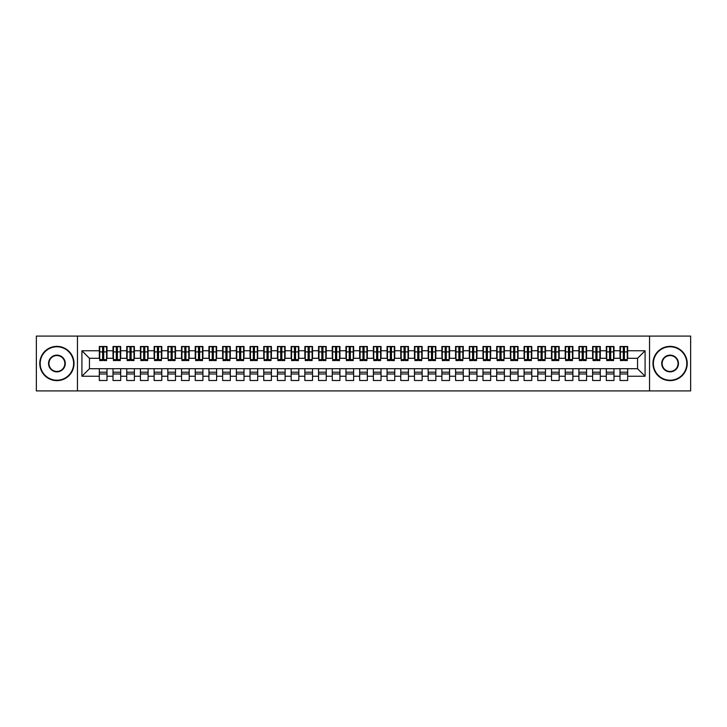 <?xml version="1.0" encoding="UTF-8"?>
<svg xmlns="http://www.w3.org/2000/svg" width="727" height="727" viewBox="0 0 727 727"><rect width="100%" height="100%" fill="white"/><g stroke="black" fill="none" stroke-linecap="round" stroke-linejoin="round"><path stroke-width="1.09" d="M649.538 390.908L690.65 390.908L690.65 336.092L649.538 336.092L649.538 390.908L77.462 390.908L77.462 336.092L36.35 336.092L36.35 390.908L77.462 390.908M623.303 354.803L624.402 354.803L623.303 354.803M627.683 372.197L620.013 372.197M620.013 373.987L627.683 373.987M609.599 354.803L610.698 354.803L609.599 354.803M613.988 372.197L606.309 372.197M606.309 373.987L613.988 373.987M595.895 354.803L596.994 354.803L595.895 354.803M600.284 372.197L592.605 372.197M592.605 373.987L600.284 373.987M582.191 354.803L583.29 354.803L582.191 354.803M586.58 372.197L578.901 372.197M578.901 373.987L586.58 373.987M568.487 354.803L569.586 354.803L568.487 354.803M572.876 372.197L565.206 372.197M565.206 373.987L572.876 373.987M554.792 354.803L555.882 354.803L554.792 354.803M559.172 372.197L551.502 372.197M551.502 373.987L559.172 373.987M541.088 354.803L542.178 354.803L541.088 354.803M545.468 372.197L537.798 372.197M537.798 373.987L545.468 373.987M527.384 354.803L528.484 354.803L527.384 354.803M531.764 372.197L524.094 372.197M524.094 373.987L531.764 373.987M513.68 354.803L514.78 354.803L513.68 354.803M518.069 372.197L510.39 372.197M510.39 373.987L518.069 373.987M499.976 354.803L501.076 354.803L499.976 354.803M504.365 372.197L496.686 372.197M496.686 373.987L504.365 373.987M486.272 354.803L487.372 354.803L486.272 354.803M490.661 372.197L482.982 372.197M482.982 373.987L490.661 373.987M472.577 354.803L473.668 354.803L472.577 354.803M476.957 372.197L469.288 372.197M469.288 373.987L476.957 373.987M458.873 354.803L459.964 354.803L458.873 354.803M463.253 372.197L455.584 372.197M455.584 373.987L463.253 373.987M445.169 354.803L446.26 354.803L445.169 354.803M449.55 372.197L441.88 372.197M441.88 373.987L449.55 373.987M431.465 354.803L432.565 354.803L431.465 354.803M435.846 372.197L428.176 372.197M428.176 373.987L435.846 373.987M417.761 354.803L418.861 354.803L417.761 354.803M422.151 372.197L414.472 372.197M414.472 373.987L422.151 373.987M404.058 354.803L405.157 354.803L404.058 354.803M408.447 372.197L400.768 372.197M400.768 373.987L408.447 373.987M390.354 354.803L391.453 354.803L390.354 354.803M394.743 372.197L387.073 372.197M387.073 373.987L394.743 373.987M376.659 354.803L377.749 354.803L376.659 354.803M381.039 372.197L373.369 372.197M373.369 373.987L381.039 373.987M362.955 354.803L364.045 354.803L362.955 354.803M367.335 372.197L359.665 372.197M359.665 373.987L367.335 373.987M349.251 354.803L350.341 354.803L349.251 354.803M353.631 372.197L345.961 372.197M345.961 373.987L353.631 373.987M335.547 354.803L336.646 354.803L335.547 354.803M339.927 372.197L332.257 372.197M332.257 373.987L339.927 373.987M321.843 354.803L322.942 354.803L321.843 354.803M326.232 372.197L318.553 372.197M318.553 373.987L326.232 373.987M308.139 354.803L309.239 354.803L308.139 354.803M312.528 372.197L304.849 372.197M304.849 373.987L312.528 373.987M294.435 354.803L295.535 354.803L294.435 354.803M298.824 372.197L291.154 372.197M291.154 373.987L298.824 373.987M280.74 354.803L281.831 354.803L280.74 354.803M285.12 372.197L277.45 372.197M277.45 373.987L285.12 373.987M267.036 354.803L268.127 354.803L267.036 354.803M271.416 372.197L263.747 372.197M263.747 373.987L271.416 373.987M253.332 354.803L254.423 354.803L253.332 354.803M257.712 372.197L250.043 372.197M250.043 373.987L257.712 373.987M239.628 354.803L240.728 354.803L239.628 354.803M244.018 372.197L236.339 372.197M236.339 373.987L244.018 373.987M225.924 354.803L227.024 354.803L225.924 354.803M230.314 372.197L222.635 372.197M222.635 373.987L230.314 373.987M212.22 354.803L213.32 354.803L212.22 354.803M216.61 372.197L208.931 372.197M208.931 373.987L216.61 373.987M198.516 354.803L199.616 354.803L198.516 354.803M202.906 372.197L195.236 372.197M195.236 373.987L202.906 373.987M184.822 354.803L185.912 354.803L184.822 354.803M189.202 372.197L181.532 372.197M181.532 373.987L189.202 373.987M171.118 354.803L172.208 354.803L171.118 354.803M175.498 372.197L167.828 372.197M167.828 373.987L175.498 373.987M157.414 354.803L158.513 354.803L157.414 354.803M161.794 372.197L154.124 372.197M154.124 373.987L161.794 373.987M143.71 354.803L144.809 354.803L143.71 354.803M148.099 372.197L140.42 372.197M140.42 373.987L148.099 373.987M130.006 354.803L131.105 354.803L130.006 354.803M134.395 372.197L126.716 372.197M126.716 373.987L134.395 373.987M116.302 354.803L117.401 354.803L116.302 354.803M120.691 372.197L113.012 372.197M113.012 373.987L120.691 373.987M649.538 336.092L77.462 336.092M99.726 358.293L89.448 358.293L81.915 350.759L81.915 376.241L99.317 376.241L99.317 380.494L106.987 380.494L106.987 376.241L113.012 376.241L113.012 380.494L120.691 380.494L120.691 376.241L126.716 376.241L126.716 380.494L134.395 380.494L134.395 376.241L140.42 376.241L140.42 380.494L148.099 380.494L148.099 376.241L154.124 376.241L154.124 380.494L161.794 380.494L161.794 376.241L167.828 376.241L167.828 380.494L175.498 380.494L175.498 376.241L181.532 376.241L181.532 380.494L189.202 380.494L189.202 376.241L195.236 376.241L195.236 380.494L202.906 380.494L202.906 376.241L208.931 376.241L208.931 380.494L216.61 380.494L216.61 376.241L222.635 376.241L222.635 380.494L230.314 380.494L230.314 376.241L236.339 376.241L236.339 380.494L244.018 380.494L244.018 376.241L250.043 376.241L250.043 380.494L257.712 380.494L257.712 376.241L263.747 376.241L263.747 380.494L271.416 380.494L271.416 376.241L277.45 376.241L277.45 380.494L285.12 380.494L285.12 376.241L291.154 376.241L291.154 380.494L298.824 380.494L298.824 376.241L304.849 376.241L304.849 380.494L312.528 380.494L312.528 376.241L318.553 376.241L318.553 380.494L326.232 380.494L326.232 376.241L332.257 376.241L332.257 380.494L339.927 380.494L339.927 376.241L345.961 376.241L345.961 380.494L353.631 380.494L353.631 376.241L359.665 376.241L359.665 380.494L367.335 380.494L367.335 376.241L373.369 376.241L373.369 380.494L381.039 380.494L381.039 376.241L387.073 376.241L387.073 380.494L394.743 380.494L394.743 376.241L400.768 376.241L400.768 380.494L408.447 380.494L408.447 376.241L414.472 376.241L414.472 380.494L422.151 380.494L422.151 376.241L428.176 376.241L428.176 380.494L435.846 380.494L435.846 376.241L441.88 376.241L441.88 380.494L449.55 380.494L449.55 376.241L455.584 376.241L455.584 380.494L463.253 380.494L463.253 376.241L469.288 376.241L469.288 380.494L476.957 380.494L476.957 376.241L482.982 376.241L482.982 380.494L490.661 380.494L490.661 376.241L496.686 376.241L496.686 380.494L504.365 380.494L504.365 376.241L510.39 376.241L510.39 380.494L518.069 380.494L518.069 376.241L524.094 376.241L524.094 380.494L531.764 380.494L531.764 376.241L537.798 376.241L537.798 380.494L545.468 380.494L545.468 376.241L551.502 376.241L551.502 380.494L559.172 380.494L559.172 376.241L565.206 376.241L565.206 380.494L572.876 380.494L572.876 376.241L578.901 376.241L578.901 380.494L586.58 380.494L586.58 376.241L592.605 376.241L592.605 380.494L600.284 380.494L600.284 376.241L606.309 376.241L606.309 380.494L613.988 380.494L613.988 376.241L620.013 376.241L620.013 380.494L627.683 380.494L627.683 368.707L637.552 368.707L637.552 358.293L627.274 358.293M81.915 350.759L99.317 350.759L99.317 358.293M637.552 358.293L645.085 350.759L627.683 350.759L627.683 346.506L620.013 346.506L620.013 350.759L613.988 350.759L613.988 346.506L606.309 346.506L606.309 350.759L600.284 350.759L600.284 346.506L592.605 346.506L592.605 350.759L586.58 350.759L586.58 346.506L578.901 346.506L578.901 350.759L572.876 350.759L572.876 346.506L565.206 346.506L565.206 350.759L559.172 350.759L559.172 346.506L551.502 346.506L551.502 350.759L545.468 350.759L545.468 346.506L537.798 346.506L537.798 350.759L531.764 350.759L531.764 346.506L524.094 346.506L524.094 350.759L518.069 350.759L518.069 346.506L510.39 346.506L510.39 350.759L504.365 350.759L504.365 346.506L496.686 346.506L496.686 350.759L490.661 350.759L490.661 346.506L482.982 346.506L482.982 350.759L476.957 350.759L476.957 346.506L469.288 346.506L469.288 350.759L463.253 350.759L463.253 346.506L455.584 346.506L455.584 350.759L449.55 350.759L449.55 346.506L441.88 346.506L441.88 350.759L435.846 350.759L435.846 346.506L428.176 346.506L428.176 350.759L422.151 350.759L422.151 346.506L414.472 346.506L414.472 350.759L408.447 350.759L408.447 346.506L400.768 346.506L400.768 350.759L394.743 350.759L394.743 346.506L387.073 346.506L387.073 350.759L381.039 350.759L381.039 346.506L373.369 346.506L373.369 350.759L367.335 350.759L367.335 346.506L359.665 346.506L359.665 350.759L353.631 350.759L353.631 346.506L345.961 346.506L345.961 350.759L339.927 350.759L339.927 346.506L332.257 346.506L332.257 350.759L326.232 350.759L326.232 346.506L318.553 346.506L318.553 350.759L312.528 350.759L312.528 346.506L304.849 346.506L304.849 350.759L298.824 350.759L298.824 346.506L291.154 346.506L291.154 350.759L285.12 350.759L285.12 346.506L277.45 346.506L277.45 350.759L271.416 350.759L271.416 346.506L263.747 346.506L263.747 350.759L257.712 350.759L257.712 346.506L250.043 346.506L250.043 350.759L244.018 350.759L244.018 346.506L236.339 346.506L236.339 350.759L230.314 350.759L230.314 346.506L222.635 346.506L222.635 350.759L216.61 350.759L216.61 346.506L208.931 346.506L208.931 350.759L202.906 350.759L202.906 346.506L195.236 346.506L195.236 350.759L189.202 350.759L189.202 346.506L181.532 346.506L181.532 350.759L175.498 350.759L175.498 346.506L167.828 346.506L167.828 350.759L161.794 350.759L161.794 346.506L154.124 346.506L154.124 350.759L148.099 350.759L148.099 346.506L140.42 346.506L140.42 350.759L134.395 350.759L134.395 346.506L126.716 346.506L126.716 350.759L120.691 350.759L120.691 346.506L113.012 346.506L113.012 350.759L106.987 350.759L106.987 346.506L99.317 346.506L99.317 350.759M645.085 350.759L645.085 376.241L627.683 376.241M613.988 376.241L613.988 368.707L627.683 368.707M620.013 376.241L620.013 368.707M627.683 350.759L627.683 358.293M600.284 376.241L600.284 368.707L613.988 368.707M606.309 376.241L606.309 368.707M620.013 350.759L620.013 358.293L613.57 358.293M613.988 350.759L613.988 358.293M586.58 376.241L586.58 368.707L600.284 368.707M592.605 376.241L592.605 368.707M606.309 350.759L606.309 358.293L599.866 358.293M600.284 350.759L600.284 358.293M572.876 376.241L572.876 368.707L586.58 368.707M578.901 376.241L578.901 368.707M592.605 350.759L592.605 358.293L586.171 358.293M586.58 350.759L586.58 358.293M559.172 376.241L559.172 368.707L572.876 368.707M565.206 376.241L565.206 368.707M578.901 350.759L578.901 358.293L572.467 358.293M572.876 350.759L572.876 358.293M545.468 376.241L545.468 368.707L559.172 368.707M551.502 376.241L551.502 368.707M565.206 350.759L565.206 358.293L558.763 358.293M559.172 350.759L559.172 358.293M531.764 376.241L531.764 368.707L545.468 368.707M537.798 376.241L537.798 368.707M551.502 350.759L551.502 358.293L545.059 358.293M545.468 350.759L545.468 358.293M518.069 376.241L518.069 368.707L531.764 368.707M524.094 376.241L524.094 368.707M537.798 350.759L537.798 358.293L531.355 358.293M531.764 350.759L531.764 358.293M504.365 376.241L504.365 368.707L518.069 368.707M510.39 376.241L510.39 368.707M524.094 350.759L524.094 358.293L517.651 358.293M518.069 350.759L518.069 358.293M490.661 376.241L490.661 368.707L504.365 368.707M496.686 376.241L496.686 368.707M510.39 350.759L510.39 358.293L503.947 358.293M504.365 350.759L504.365 358.293M476.957 376.241L476.957 368.707L490.661 368.707M482.982 376.241L482.982 368.707M496.686 350.759L496.686 358.293L490.252 358.293M490.661 350.759L490.661 358.293M463.253 376.241L463.253 368.707L476.957 368.707M469.288 376.241L469.288 368.707M482.982 350.759L482.982 358.293L476.548 358.293M476.957 350.759L476.957 358.293M449.55 376.241L449.55 368.707L463.253 368.707M455.584 376.241L455.584 368.707M469.288 350.759L469.288 358.293L462.845 358.293M463.253 350.759L463.253 358.293M435.846 376.241L435.846 368.707L449.55 368.707M441.88 376.241L441.88 368.707M455.584 350.759L455.584 358.293L449.141 358.293M449.55 350.759L449.55 358.293M422.151 376.241L422.151 368.707L435.846 368.707M428.176 376.241L428.176 368.707M441.88 350.759L441.88 358.293L435.437 358.293M435.846 350.759L435.846 358.293M408.447 376.241L408.447 368.707L422.151 368.707M414.472 376.241L414.472 368.707M428.176 350.759L428.176 358.293L421.733 358.293M422.151 350.759L422.151 358.293M394.743 376.241L394.743 368.707L408.447 368.707M400.768 376.241L400.768 368.707M414.472 350.759L414.472 358.293L408.038 358.293M408.447 350.759L408.447 358.293M381.039 376.241L381.039 368.707L394.743 368.707M387.073 376.241L387.073 368.707M400.768 350.759L400.768 358.293L394.334 358.293M394.743 350.759L394.743 358.293M367.335 376.241L367.335 368.707L381.039 368.707M373.369 376.241L373.369 368.707M387.073 350.759L387.073 358.293L380.63 358.293M381.039 350.759L381.039 358.293M353.631 376.241L353.631 368.707L367.335 368.707M359.665 376.241L359.665 368.707M373.369 350.759L373.369 358.293L366.926 358.293M367.335 350.759L367.335 358.293M339.927 376.241L339.927 368.707L353.631 368.707M345.961 376.241L345.961 368.707M359.665 350.759L359.665 358.293L353.222 358.293M353.631 350.759L353.631 358.293M326.232 376.241L326.232 368.707L339.927 368.707M332.257 376.241L332.257 368.707M345.961 350.759L345.961 358.293L339.518 358.293M339.927 350.759L339.927 358.293M312.528 376.241L312.528 368.707L326.232 368.707M318.553 376.241L318.553 368.707M332.257 350.759L332.257 358.293L325.814 358.293M326.232 350.759L326.232 358.293M298.824 376.241L298.824 368.707L312.528 368.707M304.849 376.241L304.849 368.707M318.553 350.759L318.553 358.293L312.119 358.293M312.528 350.759L312.528 358.293M285.12 376.241L285.12 368.707L298.824 368.707M291.154 376.241L291.154 368.707M304.849 350.759L304.849 358.293L298.415 358.293M298.824 350.759L298.824 358.293M271.416 376.241L271.416 368.707L285.12 368.707M277.45 376.241L277.45 368.707M291.154 350.759L291.154 358.293L284.711 358.293M285.12 350.759L285.12 358.293M257.712 376.241L257.712 368.707L271.416 368.707M263.747 376.241L263.747 368.707M277.45 350.759L277.45 358.293L271.007 358.293M271.416 350.759L271.416 358.293M244.018 376.241L244.018 368.707L257.712 368.707M250.043 376.241L250.043 368.707M263.747 350.759L263.747 358.293L257.303 358.293M257.712 350.759L257.712 358.293M230.314 376.241L230.314 368.707L244.018 368.707M236.339 376.241L236.339 368.707M250.043 350.759L250.043 358.293L243.6 358.293M244.018 350.759L244.018 358.293M216.61 376.241L216.61 368.707L230.314 368.707M222.635 376.241L222.635 368.707M236.339 350.759L236.339 358.293L229.896 358.293M230.314 350.759L230.314 358.293M202.906 376.241L202.906 368.707L216.61 368.707M208.931 376.241L208.931 368.707M222.635 350.759L222.635 358.293L216.201 358.293M216.61 350.759L216.61 358.293M189.202 376.241L189.202 368.707L202.906 368.707M195.236 376.241L195.236 368.707M208.931 350.759L208.931 358.293L202.497 358.293M202.906 350.759L202.906 358.293M175.498 376.241L175.498 368.707L189.202 368.707M181.532 376.241L181.532 368.707M195.236 350.759L195.236 358.293L188.793 358.293M189.202 350.759L189.202 358.293M161.794 376.241L161.794 368.707L175.498 368.707M167.828 376.241L167.828 368.707M181.532 350.759L181.532 358.293L175.089 358.293M175.498 350.759L175.498 358.293M148.099 376.241L148.099 368.707L161.794 368.707M154.124 376.241L154.124 368.707M167.828 350.759L167.828 358.293L161.385 358.293M161.794 350.759L161.794 358.293M134.395 376.241L134.395 368.707L148.099 368.707M140.42 376.241L140.42 368.707M154.124 350.759L154.124 358.293L147.681 358.293M148.099 350.759L148.099 358.293M120.691 376.241L120.691 368.707L134.395 368.707M126.716 376.241L126.716 368.707M140.42 350.759L140.42 358.293L133.977 358.293M134.395 350.759L134.395 358.293M106.987 376.241L106.987 368.707L120.691 368.707M113.012 376.241L113.012 368.707M126.716 350.759L126.716 358.293L120.282 358.293M120.691 350.759L120.691 358.293M102.598 354.803L103.697 354.803L102.598 354.803M106.987 372.197L99.317 372.197M99.317 373.987L106.987 373.987M81.915 376.241L89.448 368.707L106.987 368.707M99.317 376.241L99.317 368.707M113.012 350.759L113.012 358.293L106.578 358.293M106.987 350.759L106.987 358.293M89.448 358.293L89.448 368.707M645.085 376.241L637.552 368.707M99.726 346.643L106.578 346.643L99.726 346.643L99.726 360.556L102.598 360.556L102.598 346.697L106.578 346.715L106.578 360.556L103.697 360.556L103.697 346.715M102.598 348.478L103.697 348.478M102.598 359.402L103.697 359.402M103.697 357.684L102.598 357.684M102.598 357.012L103.697 357.012M113.43 346.643L120.282 346.643L113.43 346.643L113.43 360.556L116.302 360.556L116.302 346.697L120.282 346.715L120.282 360.556L117.401 360.556L117.401 346.715M116.302 348.478L117.401 348.478M116.302 359.402L117.401 359.402M117.401 357.684L116.302 357.684M116.302 357.012L117.401 357.012M127.134 346.643L133.977 346.643L127.134 346.643L127.134 360.556L130.006 360.556L130.006 346.697L133.977 346.715L133.977 360.556L131.105 360.556L131.105 346.715M130.006 348.478L131.105 348.478M130.006 359.402L131.105 359.402M131.105 357.684L130.006 357.684M130.006 357.012L131.105 357.012M140.829 346.643L147.681 346.643L140.829 346.643L140.829 360.556L143.71 360.556L143.71 346.697L147.681 346.715L147.681 360.556L144.809 360.556L144.809 346.715M143.71 348.478L144.809 348.478M143.71 359.402L144.809 359.402M144.809 357.684L143.71 357.684M143.71 357.012L144.809 357.012M154.533 346.643L161.385 346.643L154.533 346.643L154.533 360.556L157.414 360.556L157.414 346.697L161.385 346.715L161.385 360.556L158.513 360.556L158.513 346.715M157.414 348.478L158.513 348.478M157.414 359.402L158.513 359.402M158.513 357.684L157.414 357.684M157.414 357.012L158.513 357.012M56.906 346.779A16.721 16.721 0 0 0 40.185 363.5A16.721 16.721 0 0 0 56.906 380.221A16.721 16.721 0 0 0 73.618 363.5A16.721 16.721 0 0 0 56.906 346.779M56.906 380.63A17.13 17.13 0 0 1 39.776 363.5A17.13 17.13 0 0 1 56.906 346.37A17.13 17.13 0 0 1 74.036 363.5A17.13 17.13 0 0 1 56.906 380.63M56.906 355.139A8.36 8.36 0 0 1 65.266 363.5A8.36 8.36 0 0 1 56.906 371.86A8.36 8.36 0 0 1 48.545 363.5A8.36 8.36 0 0 1 56.906 355.139M56.906 371.452A7.952 7.952 0 0 0 64.848 363.5A7.952 7.952 0 0 0 56.906 355.548A7.952 7.952 0 0 0 48.954 363.5A7.952 7.952 0 0 0 56.906 371.452M670.094 346.779A16.721 16.721 0 0 0 653.382 363.5A16.721 16.721 0 0 0 670.094 380.221A16.721 16.721 0 0 0 686.815 363.5A16.721 16.721 0 0 0 670.094 346.779M670.094 380.63A17.13 17.13 0 0 1 652.964 363.5A17.13 17.13 0 0 1 670.094 346.37A17.13 17.13 0 0 1 687.224 363.5A17.13 17.13 0 0 1 670.094 380.63M670.094 355.139A8.36 8.36 0 0 1 678.455 363.5A8.36 8.36 0 0 1 670.094 371.86A8.36 8.36 0 0 1 661.734 363.5A8.36 8.36 0 0 1 670.094 355.139M670.094 371.452A7.952 7.952 0 0 0 678.046 363.5A7.952 7.952 0 0 0 670.094 355.548A7.952 7.952 0 0 0 662.152 363.5A7.952 7.952 0 0 0 670.094 371.452M168.237 346.643L175.089 346.643L168.237 346.643L168.237 360.556L171.118 360.556L171.118 346.697L175.089 346.715L175.089 360.556L172.208 360.556L172.208 346.715M171.118 348.478L172.208 348.478M171.118 359.402L172.208 359.402M172.208 357.684L171.118 357.684M171.118 357.012L172.208 357.012M181.941 346.643L188.793 346.643L181.941 346.643L181.941 360.556L184.822 360.556L184.822 346.697L188.793 346.715L188.793 360.556L185.912 360.556L185.912 346.715M184.822 348.478L185.912 348.478M184.822 359.402L185.912 359.402M185.912 357.684L184.822 357.684M184.822 357.012L185.912 357.012M195.645 346.643L202.497 346.643L195.645 346.643L195.645 360.556L198.516 360.556L198.516 346.697L202.497 346.715L202.497 360.556L199.616 360.556L199.616 346.715M198.516 348.478L199.616 348.478M198.516 359.402L199.616 359.402M199.616 357.684L198.516 357.684M198.516 357.012L199.616 357.012M209.349 346.643L216.201 346.643L209.349 346.643L209.349 360.556L212.22 360.556L212.22 346.697L216.201 346.715L216.201 360.556L213.32 360.556L213.32 346.715M212.22 348.478L213.32 348.478M212.22 359.402L213.32 359.402M213.32 357.684L212.22 357.684M212.22 357.012L213.32 357.012M223.053 346.643L229.896 346.643L223.053 346.643L223.053 360.556L225.924 360.556L225.924 346.697L229.896 346.715L229.896 360.556L227.024 360.556L227.024 346.715M225.924 348.478L227.024 348.478M225.924 359.402L227.024 359.402M227.024 357.684L225.924 357.684M225.924 357.012L227.024 357.012M236.748 346.643L243.6 346.643L236.748 346.643L236.748 360.556L239.628 360.556L239.628 346.697L243.6 346.715L243.6 360.556L240.728 360.556L240.728 346.715M239.628 348.478L240.728 348.478M239.628 359.402L240.728 359.402M240.728 357.684L239.628 357.684M239.628 357.012L240.728 357.012M250.452 346.643L257.303 346.643L250.452 346.643L250.452 360.556L253.332 360.556L253.332 346.697L257.303 346.715L257.303 360.556L254.423 360.556L254.423 346.715M253.332 348.478L254.423 348.478M253.332 359.402L254.423 359.402M254.423 357.684L253.332 357.684M253.332 357.012L254.423 357.012M264.155 346.643L271.007 346.643L264.155 346.643L264.155 360.556L267.036 360.556L267.036 346.697L271.007 346.715L271.007 360.556L268.127 360.556L268.127 346.715M267.036 348.478L268.127 348.478M267.036 359.402L268.127 359.402M268.127 357.684L267.036 357.684M267.036 357.012L268.127 357.012M277.859 346.643L284.711 346.643L277.859 346.643L277.859 360.556L280.74 360.556L280.74 346.697L284.711 346.715L284.711 360.556L281.831 360.556L281.831 346.715M280.74 348.478L281.831 348.478M280.74 359.402L281.831 359.402M281.831 357.684L280.74 357.684M280.74 357.012L281.831 357.012M291.563 346.643L298.415 346.643L291.563 346.643L291.563 360.556L294.435 360.556L294.435 346.697L298.415 346.715L298.415 360.556L295.535 360.556L295.535 346.715M294.435 348.478L295.535 348.478M294.435 359.402L295.535 359.402M295.535 357.684L294.435 357.684M294.435 357.012L295.535 357.012M305.267 346.643L312.119 346.643L305.267 346.643L305.267 360.556L308.139 360.556L308.139 346.697L312.119 346.715L312.119 360.556L309.239 360.556L309.239 346.715M308.139 348.478L309.239 348.478M308.139 359.402L309.239 359.402M309.239 357.684L308.139 357.684M308.139 357.012L309.239 357.012M318.962 346.643L325.814 346.643L318.962 346.643L318.962 360.556L321.843 360.556L321.843 346.697L325.814 346.715L325.814 360.556L322.942 360.556L322.942 346.715M321.843 348.478L322.942 348.478M321.843 359.402L322.942 359.402M322.942 357.684L321.843 357.684M321.843 357.012L322.942 357.012M332.666 346.643L339.518 346.643L332.666 346.643L332.666 360.556L335.547 360.556L335.547 346.697L339.518 346.715L339.518 360.556L336.646 360.556L336.646 346.715M335.547 348.478L336.646 348.478M335.547 359.402L336.646 359.402M336.646 357.684L335.547 357.684M335.547 357.012L336.646 357.012M346.37 346.643L353.222 346.643L346.37 346.643L346.37 360.556L349.251 360.556L349.251 346.697L353.222 346.715L353.222 360.556L350.341 360.556L350.341 346.715M349.251 348.478L350.341 348.478M349.251 359.402L350.341 359.402M350.341 357.684L349.251 357.684M349.251 357.012L350.341 357.012M360.074 346.643L366.926 346.643L360.074 346.643L360.074 360.556L362.955 360.556L362.955 346.697L366.926 346.715L366.926 360.556L364.045 360.556L364.045 346.715M362.955 348.478L364.045 348.478M362.955 359.402L364.045 359.402M364.045 357.684L362.955 357.684M362.955 357.012L364.045 357.012M373.778 346.643L380.63 346.643L373.778 346.643L373.778 360.556L376.659 360.556L376.659 346.697L380.63 346.715L380.63 360.556L377.749 360.556L377.749 346.715M376.659 348.478L377.749 348.478M376.659 359.402L377.749 359.402M377.749 357.684L376.659 357.684M376.659 357.012L377.749 357.012M387.482 346.643L394.334 346.643L387.482 346.643L387.482 360.556L390.354 360.556L390.354 346.697L394.334 346.715L394.334 360.556L391.453 360.556L391.453 346.715M390.354 348.478L391.453 348.478M390.354 359.402L391.453 359.402M391.453 357.684L390.354 357.684M390.354 357.012L391.453 357.012M401.186 346.643L408.038 346.643L401.186 346.643L401.186 360.556L404.058 360.556L404.058 346.697L408.038 346.715L408.038 360.556L405.157 360.556L405.157 346.715M404.058 348.478L405.157 348.478M404.058 359.402L405.157 359.402M405.157 357.684L404.058 357.684M404.058 357.012L405.157 357.012M414.881 346.643L421.733 346.643L414.881 346.643L414.881 360.556L417.761 360.556L417.761 346.697L421.733 346.715L421.733 360.556L418.861 360.556L418.861 346.715M417.761 348.478L418.861 348.478M417.761 359.402L418.861 359.402M418.861 357.684L417.761 357.684M417.761 357.012L418.861 357.012M428.585 346.643L435.437 346.643L428.585 346.643L428.585 360.556L431.465 360.556L431.465 346.697L435.437 346.715L435.437 360.556L432.565 360.556L432.565 346.715M431.465 348.478L432.565 348.478M431.465 359.402L432.565 359.402M432.565 357.684L431.465 357.684M431.465 357.012L432.565 357.012M442.289 346.643L449.141 346.643L442.289 346.643L442.289 360.556L445.169 360.556L445.169 346.697L449.141 346.715L449.141 360.556L446.26 360.556L446.26 346.715M445.169 348.478L446.26 348.478M445.169 359.402L446.26 359.402M446.26 357.684L445.169 357.684M445.169 357.012L446.26 357.012M455.993 346.643L462.845 346.643L455.993 346.643L455.993 360.556L458.873 360.556L458.873 346.697L462.845 346.715L462.845 360.556L459.964 360.556L459.964 346.715M458.873 348.478L459.964 348.478M458.873 359.402L459.964 359.402M459.964 357.684L458.873 357.684M458.873 357.012L459.964 357.012M469.697 346.643L476.548 346.643L469.697 346.643L469.697 360.556L472.577 360.556L472.577 346.697L476.548 346.715L476.548 360.556L473.668 360.556L473.668 346.715M472.577 348.478L473.668 348.478M472.577 359.402L473.668 359.402M473.668 357.684L472.577 357.684M472.577 357.012L473.668 357.012M483.4 346.643L490.252 346.643L483.4 346.643L483.4 360.556L486.272 360.556L486.272 346.697L490.252 346.715L490.252 360.556L487.372 360.556L487.372 346.715M486.272 348.478L487.372 348.478M486.272 359.402L487.372 359.402M487.372 357.684L486.272 357.684M486.272 357.012L487.372 357.012M497.104 346.643L503.947 346.643L497.104 346.643L497.104 360.556L499.976 360.556L499.976 346.697L503.947 346.715L503.947 360.556L501.076 360.556L501.076 346.715M499.976 348.478L501.076 348.478M499.976 359.402L501.076 359.402M501.076 357.684L499.976 357.684M499.976 357.012L501.076 357.012M510.799 346.643L517.651 346.643L510.799 346.643L510.799 360.556L513.68 360.556L513.68 346.697L517.651 346.715L517.651 360.556L514.78 360.556L514.78 346.715M513.68 348.478L514.78 348.478M513.68 359.402L514.78 359.402M514.78 357.684L513.68 357.684M513.68 357.012L514.78 357.012M524.503 346.643L531.355 346.643L524.503 346.643L524.503 360.556L527.384 360.556L527.384 346.697L531.355 346.715L531.355 360.556L528.484 360.556L528.484 346.715M527.384 348.478L528.484 348.478M527.384 359.402L528.484 359.402M528.484 357.684L527.384 357.684M527.384 357.012L528.484 357.012M538.207 346.643L545.059 346.643L538.207 346.643L538.207 360.556L541.088 360.556L541.088 346.697L545.059 346.715L545.059 360.556L542.178 360.556L542.178 346.715M541.088 348.478L542.178 348.478M541.088 359.402L542.178 359.402M542.178 357.684L541.088 357.684M541.088 357.012L542.178 357.012M551.911 346.643L558.763 346.643L551.911 346.643L551.911 360.556L554.792 360.556L554.792 346.697L558.763 346.715L558.763 360.556L555.882 360.556L555.882 346.715M554.792 348.478L555.882 348.478M554.792 359.402L555.882 359.402M555.882 357.684L554.792 357.684M554.792 357.012L555.882 357.012M565.615 346.643L572.467 346.643L565.615 346.643L565.615 360.556L568.487 360.556L568.487 346.697L572.467 346.715L572.467 360.556L569.586 360.556L569.586 346.715M568.487 348.478L569.586 348.478M568.487 359.402L569.586 359.402M569.586 357.684L568.487 357.684M568.487 357.012L569.586 357.012M579.319 346.643L586.171 346.643L579.319 346.643L579.319 360.556L582.191 360.556L582.191 346.697L586.171 346.715L586.171 360.556L583.29 360.556L583.29 346.715M582.191 348.478L583.29 348.478M582.191 359.402L583.29 359.402M583.29 357.684L582.191 357.684M582.191 357.012L583.29 357.012M593.023 346.643L599.866 346.643L593.023 346.643L593.023 360.556L595.895 360.556L595.895 346.697L599.866 346.715L599.866 360.556L596.994 360.556L596.994 346.715M595.895 348.478L596.994 348.478M595.895 359.402L596.994 359.402M596.994 357.684L595.895 357.684M595.895 357.012L596.994 357.012M606.718 346.643L613.57 346.643L606.718 346.643L606.718 360.556L609.599 360.556L609.599 346.697L613.57 346.715L613.57 360.556L610.698 360.556L610.698 346.715M609.599 348.478L610.698 348.478M609.599 359.402L610.698 359.402M610.698 357.684L609.599 357.684M609.599 357.012L610.698 357.012M620.422 346.643L627.274 346.643L620.422 346.643L620.422 360.556L623.303 360.556L623.303 346.697L627.274 346.715L627.274 360.556L624.402 360.556L624.402 346.715M623.303 348.478L624.402 348.478M623.303 359.402L624.402 359.402M624.402 357.684L623.303 357.684M623.303 357.012L624.402 357.012M99.726 346.715L102.598 346.715M103.697 359.611L106.578 359.611M103.697 351.895L106.578 351.895M99.726 359.611L102.598 359.611M99.726 351.895L102.598 351.895M102.598 353.758L103.697 353.758M102.598 348.842L103.697 348.842M113.43 346.715L116.302 346.715M117.401 359.611L120.282 359.611M117.401 351.895L120.282 351.895M113.43 359.611L116.302 359.611M113.43 351.895L116.302 351.895M116.302 353.758L117.401 353.758M116.302 348.842L117.401 348.842M127.134 346.715L130.006 346.715M131.105 359.611L133.977 359.611M131.105 351.895L133.977 351.895M127.134 359.611L130.006 359.611M127.134 351.895L130.006 351.895M130.006 353.758L131.105 353.758M130.006 348.842L131.105 348.842M140.829 346.715L143.71 346.715M144.809 359.611L147.681 359.611M144.809 351.895L147.681 351.895M140.829 359.611L143.71 359.611M140.829 351.895L143.71 351.895M143.71 353.758L144.809 353.758M143.71 348.842L144.809 348.842M154.533 346.715L157.414 346.715M158.513 359.611L161.385 359.611M158.513 351.895L161.385 351.895M154.533 359.611L157.414 359.611M154.533 351.895L157.414 351.895M157.414 353.758L158.513 353.758M157.414 348.842L158.513 348.842M168.237 346.715L171.118 346.715M172.208 359.611L175.089 359.611M172.208 351.895L175.089 351.895M168.237 359.611L171.118 359.611M168.237 351.895L171.118 351.895M171.118 353.758L172.208 353.758M171.118 348.842L172.208 348.842M181.941 346.715L184.822 346.715M185.912 359.611L188.793 359.611M185.912 351.895L188.793 351.895M181.941 359.611L184.822 359.611M181.941 351.895L184.822 351.895M184.822 353.758L185.912 353.758M184.822 348.842L185.912 348.842M195.645 346.715L198.516 346.715M199.616 359.611L202.497 359.611M199.616 351.895L202.497 351.895M195.645 359.611L198.516 359.611M195.645 351.895L198.516 351.895M198.516 353.758L199.616 353.758M198.516 348.842L199.616 348.842M209.349 346.715L212.22 346.715M213.32 359.611L216.201 359.611M213.32 351.895L216.201 351.895M209.349 359.611L212.22 359.611M209.349 351.895L212.22 351.895M212.22 353.758L213.32 353.758M212.22 348.842L213.32 348.842M223.053 346.715L225.924 346.715M227.024 359.611L229.896 359.611M227.024 351.895L229.896 351.895M223.053 359.611L225.924 359.611M223.053 351.895L225.924 351.895M225.924 353.758L227.024 353.758M225.924 348.842L227.024 348.842M236.748 346.715L239.628 346.715M240.728 359.611L243.6 359.611M240.728 351.895L243.6 351.895M236.748 359.611L239.628 359.611M236.748 351.895L239.628 351.895M239.628 353.758L240.728 353.758M239.628 348.842L240.728 348.842M250.452 346.715L253.332 346.715M254.423 359.611L257.303 359.611M254.423 351.895L257.303 351.895M250.452 359.611L253.332 359.611M250.452 351.895L253.332 351.895M253.332 353.758L254.423 353.758M253.332 348.842L254.423 348.842M264.155 346.715L267.036 346.715M268.127 359.611L271.007 359.611M268.127 351.895L271.007 351.895M264.155 359.611L267.036 359.611M264.155 351.895L267.036 351.895M267.036 353.758L268.127 353.758M267.036 348.842L268.127 348.842M277.859 346.715L280.74 346.715M281.831 359.611L284.711 359.611M281.831 351.895L284.711 351.895M277.859 359.611L280.74 359.611M277.859 351.895L280.74 351.895M280.74 353.758L281.831 353.758M280.74 348.842L281.831 348.842M291.563 346.715L294.435 346.715M295.535 359.611L298.415 359.611M295.535 351.895L298.415 351.895M291.563 359.611L294.435 359.611M291.563 351.895L294.435 351.895M294.435 353.758L295.535 353.758M294.435 348.842L295.535 348.842M305.267 346.715L308.139 346.715M309.239 359.611L312.119 359.611M309.239 351.895L312.119 351.895M305.267 359.611L308.139 359.611M305.267 351.895L308.139 351.895M308.139 353.758L309.239 353.758M308.139 348.842L309.239 348.842M318.962 346.715L321.843 346.715M322.942 359.611L325.814 359.611M322.942 351.895L325.814 351.895M318.962 359.611L321.843 359.611M318.962 351.895L321.843 351.895M321.843 353.758L322.942 353.758M321.843 348.842L322.942 348.842M332.666 346.715L335.547 346.715M336.646 359.611L339.518 359.611M336.646 351.895L339.518 351.895M332.666 359.611L335.547 359.611M332.666 351.895L335.547 351.895M335.547 353.758L336.646 353.758M335.547 348.842L336.646 348.842M346.37 346.715L349.251 346.715M350.341 359.611L353.222 359.611M350.341 351.895L353.222 351.895M346.37 359.611L349.251 359.611M346.37 351.895L349.251 351.895M349.251 353.758L350.341 353.758M349.251 348.842L350.341 348.842M360.074 346.715L362.955 346.715M364.045 359.611L366.926 359.611M364.045 351.895L366.926 351.895M360.074 359.611L362.955 359.611M360.074 351.895L362.955 351.895M362.955 353.758L364.045 353.758M362.955 348.842L364.045 348.842M373.778 346.715L376.659 346.715M377.749 359.611L380.63 359.611M377.749 351.895L380.63 351.895M373.778 359.611L376.659 359.611M373.778 351.895L376.659 351.895M376.659 353.758L377.749 353.758M376.659 348.842L377.749 348.842M387.482 346.715L390.354 346.715M391.453 359.611L394.334 359.611M391.453 351.895L394.334 351.895M387.482 359.611L390.354 359.611M387.482 351.895L390.354 351.895M390.354 353.758L391.453 353.758M390.354 348.842L391.453 348.842M401.186 346.715L404.058 346.715M405.157 359.611L408.038 359.611M405.157 351.895L408.038 351.895M401.186 359.611L404.058 359.611M401.186 351.895L404.058 351.895M404.058 353.758L405.157 353.758M404.058 348.842L405.157 348.842M414.881 346.715L417.761 346.715M418.861 359.611L421.733 359.611M418.861 351.895L421.733 351.895M414.881 359.611L417.761 359.611M414.881 351.895L417.761 351.895M417.761 353.758L418.861 353.758M417.761 348.842L418.861 348.842M428.585 346.715L431.465 346.715M432.565 359.611L435.437 359.611M432.565 351.895L435.437 351.895M428.585 359.611L431.465 359.611M428.585 351.895L431.465 351.895M431.465 353.758L432.565 353.758M431.465 348.842L432.565 348.842M442.289 346.715L445.169 346.715M446.26 359.611L449.141 359.611M446.26 351.895L449.141 351.895M442.289 359.611L445.169 359.611M442.289 351.895L445.169 351.895M445.169 353.758L446.26 353.758M445.169 348.842L446.26 348.842M455.993 346.715L458.873 346.715M459.964 359.611L462.845 359.611M459.964 351.895L462.845 351.895M455.993 359.611L458.873 359.611M455.993 351.895L458.873 351.895M458.873 353.758L459.964 353.758M458.873 348.842L459.964 348.842M469.697 346.715L472.577 346.715M473.668 359.611L476.548 359.611M473.668 351.895L476.548 351.895M469.697 359.611L472.577 359.611M469.697 351.895L472.577 351.895M472.577 353.758L473.668 353.758M472.577 348.842L473.668 348.842M483.4 346.715L486.272 346.715M487.372 359.611L490.252 359.611M487.372 351.895L490.252 351.895M483.4 359.611L486.272 359.611M483.4 351.895L486.272 351.895M486.272 353.758L487.372 353.758M486.272 348.842L487.372 348.842M497.104 346.715L499.976 346.715M501.076 359.611L503.947 359.611M501.076 351.895L503.947 351.895M497.104 359.611L499.976 359.611M497.104 351.895L499.976 351.895M499.976 353.758L501.076 353.758M499.976 348.842L501.076 348.842M510.799 346.715L513.68 346.715M514.78 359.611L517.651 359.611M514.78 351.895L517.651 351.895M510.799 359.611L513.68 359.611M510.799 351.895L513.68 351.895M513.68 353.758L514.78 353.758M513.68 348.842L514.78 348.842M524.503 346.715L527.384 346.715M528.484 359.611L531.355 359.611M528.484 351.895L531.355 351.895M524.503 359.611L527.384 359.611M524.503 351.895L527.384 351.895M527.384 353.758L528.484 353.758M527.384 348.842L528.484 348.842M538.207 346.715L541.088 346.715M542.178 359.611L545.059 359.611M542.178 351.895L545.059 351.895M538.207 359.611L541.088 359.611M538.207 351.895L541.088 351.895M541.088 353.758L542.178 353.758M541.088 348.842L542.178 348.842M551.911 346.715L554.792 346.715M555.882 359.611L558.763 359.611M555.882 351.895L558.763 351.895M551.911 359.611L554.792 359.611M551.911 351.895L554.792 351.895M554.792 353.758L555.882 353.758M554.792 348.842L555.882 348.842M565.615 346.715L568.487 346.715M569.586 359.611L572.467 359.611M569.586 351.895L572.467 351.895M565.615 359.611L568.487 359.611M565.615 351.895L568.487 351.895M568.487 353.758L569.586 353.758M568.487 348.842L569.586 348.842M579.319 346.715L582.191 346.715M583.29 359.611L586.171 359.611M583.29 351.895L586.171 351.895M579.319 359.611L582.191 359.611M579.319 351.895L582.191 351.895M582.191 353.758L583.29 353.758M582.191 348.842L583.29 348.842M593.023 346.715L595.895 346.715M596.994 359.611L599.866 359.611M596.994 351.895L599.866 351.895M593.023 359.611L595.895 359.611M593.023 351.895L595.895 351.895M595.895 353.758L596.994 353.758M595.895 348.842L596.994 348.842M606.718 346.715L609.599 346.715M610.698 359.611L613.57 359.611M610.698 351.895L613.57 351.895M606.718 359.611L609.599 359.611M606.718 351.895L609.599 351.895M609.599 353.758L610.698 353.758M609.599 348.842L610.698 348.842M620.422 346.715L623.303 346.715M624.402 359.611L627.274 359.611M624.402 351.895L627.274 351.895M620.422 359.611L623.303 359.611M620.422 351.895L623.303 351.895M623.303 353.758L624.402 353.758M623.303 348.842L624.402 348.842"/></g></svg>
